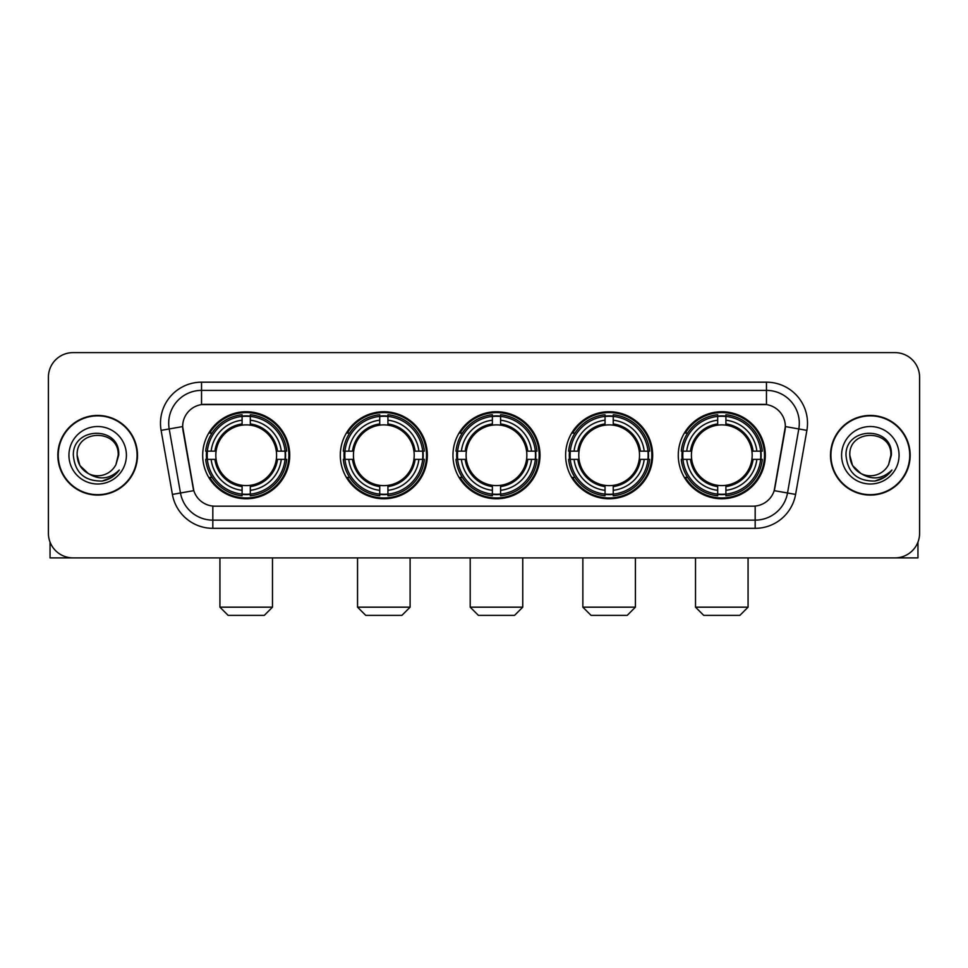 <?xml version="1.0" encoding="UTF-8"?>
<svg xmlns="http://www.w3.org/2000/svg" width="968" height="968" viewBox="0 0 968 968"><rect width="100%" height="100%" fill="white"/><g stroke="black" fill="none" stroke-linecap="round" stroke-linejoin="round"><path stroke-width="1.45" d="M678.278 455.262A43.524 43.524 0 0 0 721.789 498.774A43.524 43.524 0 0 0 765.313 455.262A43.524 43.524 0 0 0 721.789 411.739A43.524 43.524 0 0 0 678.278 455.262M340.3 455.262A43.524 43.524 0 0 0 383.824 498.774A43.524 43.524 0 0 0 427.348 455.262A43.524 43.524 0 0 0 383.824 411.739A43.524 43.524 0 0 0 340.3 455.262M452.964 455.262A43.524 43.524 0 0 0 496.475 498.774A43.524 43.524 0 0 0 539.999 455.262A43.524 43.524 0 0 0 496.475 411.739A43.524 43.524 0 0 0 452.964 455.262M565.615 455.262A43.524 43.524 0 0 0 609.138 498.774A43.524 43.524 0 0 0 652.662 455.262A43.524 43.524 0 0 0 609.138 411.739A43.524 43.524 0 0 0 565.615 455.262M202.687 455.262A43.524 43.524 0 0 0 246.211 498.774A43.524 43.524 0 0 0 289.722 455.262A43.524 43.524 0 0 0 246.211 411.739A43.524 43.524 0 0 0 202.687 455.262M182.649 426.525A22.167 22.167 0 0 0 182.988 430.373L193.128 487.848A22.167 22.167 0 0 0 214.957 506.167L753.043 506.167A22.167 22.167 0 0 0 774.872 487.848L785.012 430.373A22.167 22.167 0 0 0 763.183 404.358L204.817 404.358A22.167 22.167 0 0 0 182.649 426.525L182.892 423.234M206.595 459.364A39.821 39.821 0 0 1 206.595 451.161M569.523 459.364A39.821 39.821 0 0 1 569.523 451.161M456.872 459.364A39.821 39.821 0 0 1 456.872 451.161M344.209 459.364A39.821 39.821 0 0 1 344.209 451.161M682.186 459.364A39.821 39.821 0 0 1 682.186 451.161M57.838 455.262A39.821 39.821 0 0 0 97.671 495.084A39.821 39.821 0 0 0 137.492 455.262A39.821 39.821 0 0 0 97.671 415.441A39.821 39.821 0 0 0 57.838 455.262M830.508 455.262A39.821 39.821 0 0 0 870.329 495.084A39.821 39.821 0 0 0 910.162 455.262A39.821 39.821 0 0 0 870.329 415.441A39.821 39.821 0 0 0 830.508 455.262M201.538 382.179L201.538 404.6L766.462 404.6L766.462 390.394A32.839 32.839 0 0 1 798.806 428.945L787.516 492.99A32.839 32.839 0 0 1 755.173 520.131L212.827 520.131A32.839 32.839 0 0 1 180.484 492.99L169.194 428.945A32.839 32.839 0 0 1 201.538 390.394L766.462 390.394L766.462 382.179A41.055 41.055 0 0 1 806.889 430.373L795.599 494.418A41.055 41.055 0 0 1 755.173 528.334L212.827 528.334A41.055 41.055 0 0 1 172.401 494.418L161.112 430.373A41.055 41.055 0 0 1 201.538 382.179L766.462 382.179M753.043 506.167L214.957 506.167M806.889 430.373L785.35 426.573L774.194 490.643L795.599 494.418M172.401 494.418L193.806 490.643L182.649 426.573L169.194 428.945A32.839 32.839 0 0 1 168.698 423.234M774.872 487.848L774.739 488.55M193.261 488.55L193.128 487.848M919.6 377.254A24.636 24.636 0 0 0 894.964 352.618L73.036 352.618A24.636 24.636 0 0 0 48.4 377.254L48.4 533.271A24.636 24.636 0 0 0 73.036 557.895L894.964 557.895A24.636 24.636 0 0 0 919.6 533.271L919.6 377.254L919.6 533.271M48.4 377.254L48.4 533.271M894.964 352.618L73.036 352.618M73.036 557.895L894.964 557.895M137.081 455.262A39.41 39.41 0 0 0 97.671 415.853A39.41 39.41 0 0 0 58.249 455.262A39.41 39.41 0 0 0 97.671 494.672A39.41 39.41 0 0 0 137.081 455.262M88.294 473.521L79.884 465.523L77.138 455.262C75.879 428.776 119.451 428.776 118.193 455.262L115.942 464.604L118.689 455.262C120.722 425.618 72.443 426.344 73.338 455.262C74.972 472.723 84.603 481.314 102.221 481.036C109.384 479.656 115.071 475.99 119.27 470.037C109.795 479.136 99.522 480.322 88.451 473.606A20.534 20.534 0 0 0 115.942 464.604L118.193 455.541M88.451 473.606C81.276 469.649 77.5 463.527 77.138 455.262M68.934 455.262A28.738 28.738 0 0 0 97.671 484A28.738 28.738 0 0 0 126.409 455.262A28.738 28.738 0 0 0 97.671 426.525A28.738 28.738 0 0 0 68.934 455.262M119.209 470.121L111.937 477.2M111.768 477.309L102.342 481.011M50.046 542.116L50.046 557.895L145.297 557.895M909.751 455.262A39.41 39.41 0 0 0 870.329 415.853A39.41 39.41 0 0 0 830.919 455.262A39.41 39.41 0 0 0 870.329 494.672A39.41 39.41 0 0 0 909.751 455.262M860.842 473.461L852.554 465.523L849.807 455.262C848.549 428.776 892.121 428.776 890.862 455.262L888.612 464.604L891.359 455.262C893.391 425.618 845.1 426.344 846.008 455.262C847.641 472.723 857.273 481.314 874.878 481.036C882.054 479.656 887.741 475.99 891.939 470.037C882.465 479.136 872.192 480.322 861.121 473.606L861.096 473.594A20.534 20.534 0 0 0 888.612 464.604L890.862 455.541M861.121 473.606C853.945 469.649 850.17 463.527 849.807 455.262M841.591 455.262A28.738 28.738 0 0 0 870.329 484A28.738 28.738 0 0 0 899.066 455.262A28.738 28.738 0 0 0 870.329 426.525A28.738 28.738 0 0 0 841.591 455.262M891.879 470.121L884.595 477.2M884.425 477.309L875.011 481.011M264.276 615.382L228.145 615.382L219.93 607.166L272.48 607.166L264.276 615.382M276.303 459.364A30.383 30.383 0 0 0 250.313 425.158L250.313 425.158A30.383 30.383 0 0 0 216.106 459.364A30.383 30.383 0 0 0 276.303 459.364L277.526 459.364L276.303 459.364A30.383 30.383 0 0 1 250.313 485.367L250.313 490.328A35.308 35.308 0 0 0 281.277 459.364L286.722 459.364A40.729 40.729 0 0 1 250.313 495.785L250.313 494.128A39.083 39.083 0 0 0 285.076 459.364M207.418 459.364A38.998 38.998 0 0 1 207.418 451.161M250.313 416.47A38.998 38.998 0 0 0 242.097 416.47M284.991 451.161A38.998 38.998 0 0 1 284.991 459.364M286.722 451.161A40.729 40.729 0 0 0 250.313 414.74L250.313 416.397A39.083 39.083 0 0 1 285.076 451.161L286.722 451.161M205.688 459.364A40.729 40.729 0 0 0 242.097 495.785L242.097 494.128A39.083 39.083 0 0 1 207.333 459.364L205.688 459.364M285.076 451.161L281.277 451.161A35.308 35.308 0 0 0 250.313 420.197L250.313 416.397M250.313 494.128L250.313 490.328M207.333 459.364L211.133 459.364A35.308 35.308 0 0 0 242.097 490.328L242.097 494.128M250.313 420.197L250.313 423.948A31.581 31.581 0 0 1 277.526 451.161L281.277 451.161M281.277 459.364L277.526 459.364A31.581 31.581 0 0 1 250.313 486.577M242.097 490.328L242.097 485.367A30.383 30.383 0 0 1 216.106 459.364L211.133 459.364M276.303 451.161L277.526 451.161M250.313 494.043A38.998 38.998 0 0 1 242.097 494.043M242.097 414.74A40.729 40.729 0 0 0 205.688 451.161L207.333 451.161A39.083 39.083 0 0 1 242.097 416.397L242.097 414.74M242.097 416.397L242.097 420.197A35.308 35.308 0 0 0 211.133 451.161L207.333 451.161M242.097 425.109L242.097 420.197M211.133 451.161L214.896 451.161A31.581 31.581 0 0 1 242.097 423.948M242.097 485.367L242.097 486.577A31.581 31.581 0 0 1 214.896 459.364M212.04 433.095L209.717 433.095A42.701 42.701 0 0 1 288.9 455.262A42.701 42.701 0 0 1 209.717 477.43L212.04 477.43M401.889 615.382L365.759 615.382L357.543 607.166L410.105 607.166L401.889 615.382M413.929 459.364A30.383 30.383 0 0 0 387.926 425.158L387.926 425.158A30.383 30.383 0 0 0 353.719 459.364A30.383 30.383 0 0 0 413.929 459.364L415.139 459.364L413.929 459.364A30.383 30.383 0 0 1 387.926 485.367L387.926 490.328A35.308 35.308 0 0 0 418.89 459.364L424.347 459.364A40.729 40.729 0 0 1 387.926 495.785L387.926 494.128A39.083 39.083 0 0 0 422.689 459.364M345.044 459.364A38.998 38.998 0 0 1 345.044 451.161M387.926 416.47A38.998 38.998 0 0 0 379.722 416.47M422.605 451.161A38.998 38.998 0 0 1 422.605 459.364M424.347 451.161A40.729 40.729 0 0 0 387.926 414.74L387.926 416.397A39.083 39.083 0 0 1 422.689 451.161L424.347 451.161M343.301 459.364A40.729 40.729 0 0 0 379.722 495.785L379.722 494.128A39.083 39.083 0 0 1 344.959 459.364L343.301 459.364M422.689 451.161L418.89 451.161A35.308 35.308 0 0 0 387.926 420.197L387.926 416.397M387.926 494.128L387.926 490.328M344.959 459.364L348.758 459.364A35.308 35.308 0 0 0 379.722 490.328L379.722 494.128M387.926 420.197L387.926 423.948A31.581 31.581 0 0 1 415.139 451.161L418.89 451.161M418.89 459.364L415.139 459.364A31.581 31.581 0 0 1 387.926 486.577M379.722 490.328L379.722 485.367A30.383 30.383 0 0 1 353.719 459.364L348.758 459.364M413.929 451.161L415.139 451.161M387.926 494.043A38.998 38.998 0 0 1 379.722 494.043M379.722 414.74A40.729 40.729 0 0 0 343.301 451.161L344.959 451.161A39.083 39.083 0 0 1 379.722 416.397L379.722 414.74M379.722 416.397L379.722 420.197A35.308 35.308 0 0 0 348.758 451.161L344.959 451.161M379.722 425.109L379.722 420.197M348.758 451.161L352.509 451.161A31.581 31.581 0 0 1 379.722 423.948M379.722 485.367L379.722 486.577A31.581 31.581 0 0 1 352.509 459.364M349.666 433.095L347.331 433.095A42.701 42.701 0 0 1 426.525 455.262A42.701 42.701 0 0 1 347.331 477.43L349.666 477.43M514.54 615.382L478.422 615.382L470.206 607.166L522.756 607.166L514.54 615.382M526.58 459.364A30.383 30.383 0 0 0 500.589 425.158L500.589 425.158A30.383 30.383 0 0 0 466.382 459.364A30.383 30.383 0 0 0 526.58 459.364L527.802 459.364L526.58 459.364A30.383 30.383 0 0 1 500.589 485.367L500.589 490.328A35.308 35.308 0 0 0 531.553 459.364L536.998 459.364A40.729 40.729 0 0 1 500.589 495.785L500.589 494.128A39.083 39.083 0 0 0 535.352 459.364M457.695 459.364A38.998 38.998 0 0 1 457.695 451.161M500.589 416.47A38.998 38.998 0 0 0 492.373 416.47M535.268 451.161A38.998 38.998 0 0 1 535.268 459.364M536.998 451.161A40.729 40.729 0 0 0 500.589 414.74L500.589 416.397A39.083 39.083 0 0 1 535.352 451.161L536.998 451.161M455.964 459.364A40.729 40.729 0 0 0 492.373 495.785L492.373 494.128A39.083 39.083 0 0 1 457.61 459.364L455.964 459.364M535.352 451.161L531.553 451.161A35.308 35.308 0 0 0 500.589 420.197L500.589 416.397M500.589 494.128L500.589 490.328M457.61 459.364L461.409 459.364A35.308 35.308 0 0 0 492.373 490.328L492.373 494.128M500.589 420.197L500.589 423.948A31.581 31.581 0 0 1 527.802 451.161L531.553 451.161M531.553 459.364L527.802 459.364A31.581 31.581 0 0 1 500.589 486.577M492.373 490.328L492.373 485.367A30.383 30.383 0 0 1 466.382 459.364L461.409 459.364M526.58 451.161L527.802 451.161M500.589 494.043A38.998 38.998 0 0 1 492.373 494.043M492.373 414.74A40.729 40.729 0 0 0 455.964 451.161L457.61 451.161A39.083 39.083 0 0 1 492.373 416.397L492.373 414.74M492.373 416.397L492.373 420.197A35.308 35.308 0 0 0 461.409 451.161L457.61 451.161M492.373 425.109L492.373 420.197M461.409 451.161L465.16 451.161A31.581 31.581 0 0 1 492.373 423.948M492.373 485.367L492.373 486.577A31.581 31.581 0 0 1 465.16 459.364M462.317 433.095L459.994 433.095A42.701 42.701 0 0 1 539.176 455.262A42.701 42.701 0 0 1 459.994 477.43L462.317 477.43M627.203 615.382L591.073 615.382L582.857 607.166L635.407 607.166L627.203 615.382M639.243 459.364A30.383 30.383 0 0 0 613.24 425.158L613.24 425.158A30.383 30.383 0 0 0 579.033 459.364A30.383 30.383 0 0 0 639.243 459.364L640.453 459.364L639.243 459.364A30.383 30.383 0 0 1 613.24 485.367L613.24 490.328A35.308 35.308 0 0 0 644.204 459.364L649.661 459.364A40.729 40.729 0 0 1 613.24 495.785L613.24 494.128A39.083 39.083 0 0 0 648.003 459.364M570.346 459.364A38.998 38.998 0 0 1 570.346 451.161M613.24 416.47A38.998 38.998 0 0 0 605.036 416.47M647.919 451.161A38.998 38.998 0 0 1 647.919 459.364M649.661 451.161A40.729 40.729 0 0 0 613.24 414.74L613.24 416.397A39.083 39.083 0 0 1 648.003 451.161L649.661 451.161M568.615 459.364A40.729 40.729 0 0 0 605.036 495.785L605.036 494.128A39.083 39.083 0 0 1 570.273 459.364L568.615 459.364M648.003 451.161L644.204 451.161A35.308 35.308 0 0 0 613.24 420.197L613.24 416.397M613.24 494.128L613.24 490.328M570.273 459.364L574.072 459.364A35.308 35.308 0 0 0 605.036 490.328L605.036 494.128M613.24 420.197L613.24 423.948A31.581 31.581 0 0 1 640.453 451.161L644.204 451.161M644.204 459.364L640.453 459.364A31.581 31.581 0 0 1 613.24 486.577M605.036 490.328L605.036 485.367A30.383 30.383 0 0 1 579.033 459.364L574.072 459.364M639.243 451.161L640.453 451.161M613.24 494.043A38.998 38.998 0 0 1 605.036 494.043M605.036 414.74A40.729 40.729 0 0 0 568.615 451.161L570.273 451.161A39.083 39.083 0 0 1 605.036 416.397L605.036 414.74M605.036 416.397L605.036 420.197A35.308 35.308 0 0 0 574.072 451.161L570.273 451.161M605.036 425.109L605.036 420.197M574.072 451.161L577.823 451.161A31.581 31.581 0 0 1 605.036 423.948M605.036 485.367L605.036 486.577A31.581 31.581 0 0 1 577.823 459.364M574.968 433.095L572.645 433.095A42.701 42.701 0 0 1 651.839 455.262A42.701 42.701 0 0 1 572.645 477.43L574.968 477.43M739.855 615.382L703.724 615.382L695.52 607.166L748.07 607.166L739.855 615.382M751.894 459.364A30.383 30.383 0 0 0 725.903 425.158L725.903 425.158A30.383 30.383 0 0 0 691.696 459.364A30.383 30.383 0 0 0 751.894 459.364L753.104 459.364L751.894 459.364A30.383 30.383 0 0 1 725.903 485.367L725.903 490.328A35.308 35.308 0 0 0 756.867 459.364L762.312 459.364A40.729 40.729 0 0 1 725.903 495.785L725.903 494.128A39.083 39.083 0 0 0 760.666 459.364M683.009 459.364A38.998 38.998 0 0 1 683.009 451.161M725.903 416.47A38.998 38.998 0 0 0 717.687 416.47M760.582 451.161A38.998 38.998 0 0 1 760.582 459.364M762.312 451.161A40.729 40.729 0 0 0 725.903 414.74L725.903 416.397A39.083 39.083 0 0 1 760.666 451.161L762.312 451.161M681.278 459.364A40.729 40.729 0 0 0 717.687 495.785L717.687 494.128A39.083 39.083 0 0 1 682.924 459.364L681.278 459.364M760.666 451.161L756.867 451.161A35.308 35.308 0 0 0 725.903 420.197L725.903 416.397M725.903 494.128L725.903 490.328M682.924 459.364L686.723 459.364A35.308 35.308 0 0 0 717.687 490.328L717.687 494.128M725.903 420.197L725.903 423.948A31.581 31.581 0 0 1 753.104 451.161L756.867 451.161M756.867 459.364L753.104 459.364A31.581 31.581 0 0 1 725.903 486.577M717.687 490.328L717.687 485.367A30.383 30.383 0 0 1 691.696 459.364L686.723 459.364M751.894 451.161L753.104 451.161M725.903 494.043A38.998 38.998 0 0 1 717.687 494.043M717.687 414.74A40.729 40.729 0 0 0 681.278 451.161L682.924 451.161A39.083 39.083 0 0 1 717.687 416.397L717.687 414.74M717.687 416.397L717.687 420.197A35.308 35.308 0 0 0 686.723 451.161L682.924 451.161M717.687 425.109L717.687 420.197M686.723 451.161L690.474 451.161A31.581 31.581 0 0 1 717.687 423.948M717.687 485.367L717.687 486.577A31.581 31.581 0 0 1 690.474 459.364M687.631 433.095L685.308 433.095A42.701 42.701 0 0 1 764.49 455.262A42.701 42.701 0 0 1 685.308 477.43L687.631 477.43M917.954 542.116L917.954 557.895L822.703 557.895M755.173 506.07L755.173 528.334M212.827 528.334L212.827 506.07M161.112 430.373L169.194 428.945M242.097 494.418A39.373 39.373 0 0 0 250.313 494.418M285.366 459.364A39.373 39.373 0 0 0 285.366 451.161M250.313 416.107A39.373 39.373 0 0 0 242.097 416.107M379.722 494.418A39.373 39.373 0 0 0 387.926 494.418M422.98 459.364A39.373 39.373 0 0 0 422.98 451.161M387.926 416.107A39.373 39.373 0 0 0 379.722 416.107M492.373 494.418A39.373 39.373 0 0 0 500.589 494.418M535.631 459.364A39.373 39.373 0 0 0 535.631 451.161M500.589 416.107A39.373 39.373 0 0 0 492.373 416.107M605.036 494.418A39.373 39.373 0 0 0 613.24 494.418M648.294 459.364A39.373 39.373 0 0 0 648.294 451.161M613.24 416.107A39.373 39.373 0 0 0 605.036 416.107M717.687 494.418A39.373 39.373 0 0 0 725.903 494.418M760.945 459.364A39.373 39.373 0 0 0 760.945 451.161M725.903 416.107A39.373 39.373 0 0 0 717.687 416.107M272.48 557.895L272.48 607.166M219.93 557.895L219.93 607.166M410.105 557.895L410.105 607.166M357.543 557.895L357.543 607.166M522.756 557.895L522.756 607.166M470.206 557.895L470.206 607.166M635.407 557.895L635.407 607.166M582.857 557.895L582.857 607.166M748.07 557.895L748.07 607.166M695.52 557.895L695.52 607.166"/></g></svg>
